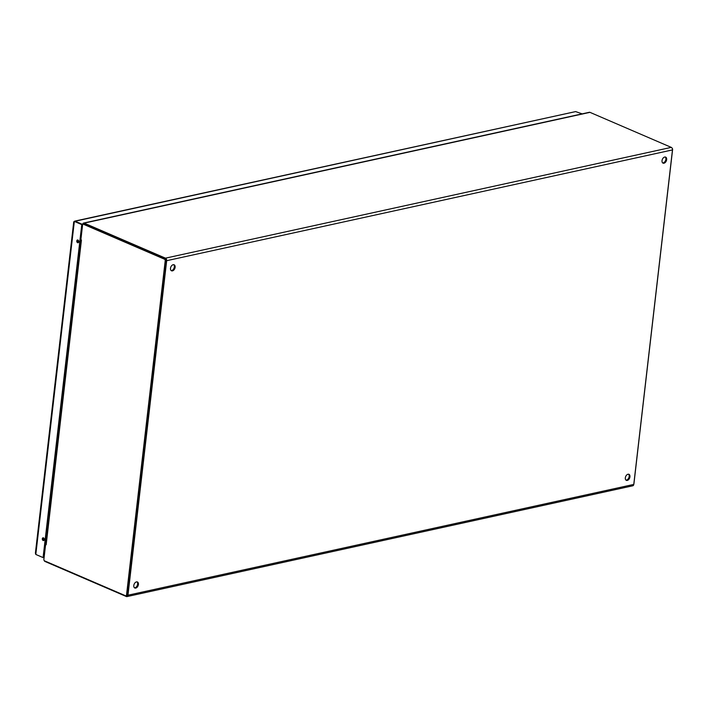 <?xml version="1.0" encoding="UTF-8"?>
<svg xmlns="http://www.w3.org/2000/svg" width="708" height="708" viewBox="0 0 708 708"><rect width="100%" height="100%" fill="white"/><g stroke="black" fill="none" stroke-linecap="round" stroke-linejoin="round"><path stroke-width="1.06" d="M627.288 480.413A3.275 2.124 -66.7 0 1 626.341 480.334A3.275 2.124 -66.7 0 1 625.695 476.484A3.275 2.124 -66.7 0 1 628.943 474.316A3.275 2.124 -66.7 0 1 629.819 477.493A3.275 2.124 -66.7 0 1 627.288 480.413M663.989 163.212A3.275 2.124 -66.7 0 1 663.042 163.141A3.275 2.124 -66.7 0 1 662.396 159.291A3.275 2.124 -66.7 0 1 665.644 157.114A3.275 2.124 -66.7 0 1 666.52 160.3A3.275 2.124 -66.7 0 1 663.989 163.212M172.46 270.872A3.275 2.124 -66.7 0 1 171.513 270.801A3.275 2.124 -66.7 0 1 170.867 266.951A3.275 2.124 -66.7 0 1 174.106 264.783A3.275 2.124 -66.7 0 1 174.991 267.96A3.275 2.124 -66.7 0 1 172.46 270.872M135.759 588.074A3.275 2.124 -66.7 0 1 134.812 588.003A3.275 2.124 -66.7 0 1 134.166 584.153A3.275 2.124 -66.7 0 1 137.405 581.976A3.275 2.124 -66.7 0 1 138.29 585.162A3.275 2.124 -66.7 0 1 135.759 588.074M82.73 224.383L82.739 224.25A1.752 1.212 77.6 0 1 83.597 223.064A1.752 1.212 77.6 0 1 84.163 223.126L165.477 258.163A2.035 1.407 77.6 0 1 166.681 260.694L127.971 595.207A2.035 1.407 77.6 0 1 126.98 596.587A2.035 1.407 77.6 0 1 126.325 596.508L45.011 561.471A1.752 1.212 77.6 0 1 44.135 560.453M126.98 596.587L632.784 485.794A2.035 1.407 -102.4 0 0 633.775 484.422L672.476 149.91A2.035 1.407 -102.4 0 0 671.273 147.379L589.959 112.342A1.752 1.212 -102.4 0 0 589.392 112.28L83.597 223.064M625.978 480.104A3.275 2.124 113.3 0 0 626.5 480.068A3.275 2.124 113.3 0 0 628.943 477.475A3.275 2.124 113.3 0 0 628.518 474.21M662.679 162.911A3.275 2.124 113.3 0 0 663.201 162.875A3.275 2.124 113.3 0 0 665.644 160.273A3.275 2.124 113.3 0 0 665.219 157.008M171.15 270.571A3.275 2.124 113.3 0 0 171.672 270.536A3.275 2.124 113.3 0 0 174.106 267.934A3.275 2.124 113.3 0 0 173.69 264.677M134.449 587.764A3.275 2.124 113.3 0 0 134.971 587.737A3.275 2.124 113.3 0 0 137.405 585.135A3.275 2.124 113.3 0 0 136.989 581.87M633.793 484.299A1.195 0.832 -102.4 0 0 633.917 483.865L672.6 149.547A1.195 0.832 -102.4 0 0 672.14 148.229M126.351 595.587A1.195 0.832 -102.4 0 0 127.325 594.826L166.008 260.509A1.195 0.832 -102.4 0 0 165.3 259.022L84.332 224.135A1.195 0.832 -102.4 0 0 83.615 224.294M80.88 239.649L80.907 239.817A1.752 0.566 -173.4 0 1 80.907 239.808L81.438 240.03L80.88 239.649L82.57 225.073A1.195 0.832 77.6 0 1 83.535 224.303L164.504 259.199A1.195 0.832 77.6 0 1 165.212 260.686L126.528 594.994A1.195 0.832 77.6 0 1 125.564 595.764L44.595 560.878A1.195 0.832 77.6 0 1 43.887 559.391L45.578 544.815L46.179 544.7L45.675 544.275L45.578 544.815M45.675 544.275A1.752 0.566 -173.4 0 1 45.675 544.231L80.898 239.8M77.712 241.755L77.915 240.039M74.163 222.241L75.137 221.223L82.411 224.356L75.137 221.223L82.411 224.356L75.137 221.223L575.648 111.59L74.703 221.126L74.163 222.241M73.738 221.781L35.4 553.116L35.807 554.452L43.082 557.585L81.747 224.808L82.544 224.631L44.055 557.267L43.259 557.444M575.648 111.59L582.135 113.864M82.721 224.392L81.615 224.524L74.34 221.392L35.807 554.452M44.285 539.611A1.407 0.974 77.6 0 1 42.347 539.39A1.407 0.974 77.6 0 1 43.002 537.806A1.407 0.974 77.6 0 1 44.285 539.611M78.747 241.791A1.407 0.974 77.6 0 1 76.809 241.578A1.407 0.974 77.6 0 1 77.455 239.994A1.407 0.974 77.6 0 1 78.747 241.791M43.427 537.841A1.407 0.974 -102.4 0 0 43.976 540.346M77.88 240.03A1.407 0.974 -102.4 0 0 78.429 242.534M43.215 557.559L44.055 557.267M672.476 149.91L166.681 260.694M127.971 595.207L633.775 484.422M671.273 147.379L165.477 258.163M589.959 112.342L84.163 223.126M83.535 224.303L84.332 224.135M164.504 259.199L165.3 259.022M165.212 260.686L166.008 260.509M126.528 594.994L127.325 594.826M81.411 240.251L46.179 544.7M78.296 242.463L78.508 240.614M83.942 224.091L83.155 224.268M126.741 595.632L125.953 595.809M43.94 557.417L43.153 557.594"/></g></svg>

